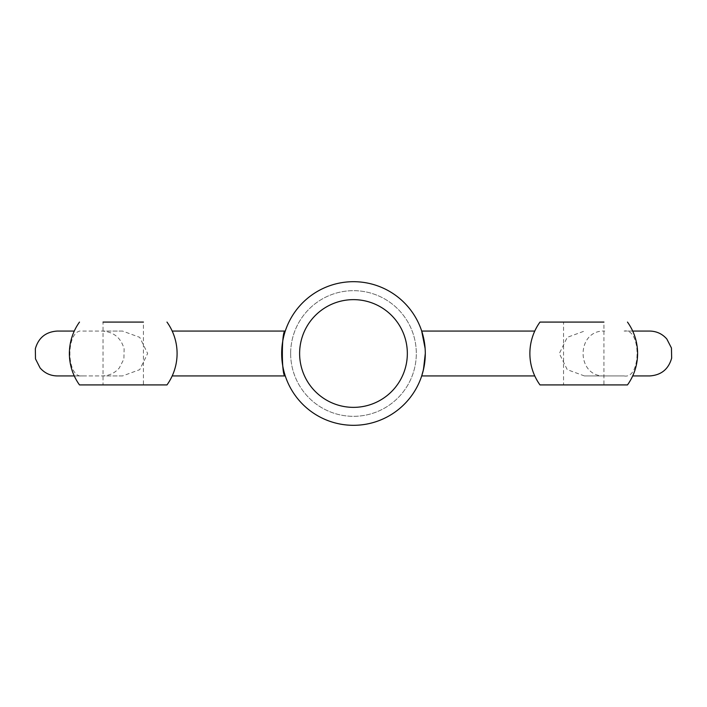 <?xml version="1.0" encoding="UTF-8"?>
<svg xmlns="http://www.w3.org/2000/svg" width="707" height="707" viewBox="0 0 707 707"><rect width="100%" height="100%" fill="white"/><g stroke="black" fill="none" stroke-linecap="round" stroke-linejoin="round"><path stroke-width="0.53" stroke-dasharray="3.54 2.65" d="M299.627 353.5A53.856 53.856 0 0 0 380.41 400.144A53.856 53.856 0 0 0 380.41 306.856A53.856 53.856 0 0 0 299.627 353.5A53.856 53.856 0 0 1 353.482 299.644A53.856 53.856 0 0 1 407.338 353.5A53.856 53.856 0 0 1 353.482 407.356A53.856 53.856 0 0 1 299.627 353.5A53.856 53.856 0 0 0 380.41 400.144A53.856 53.856 0 0 0 380.41 306.856A53.856 53.856 0 0 0 299.627 353.5M290.657 353.5A62.835 62.835 0 0 0 384.9 407.912A62.835 62.835 0 0 0 384.9 299.088A62.835 62.835 0 0 0 290.657 353.5A62.835 62.835 0 0 0 384.9 407.912A62.835 62.835 0 0 0 384.9 299.088A62.835 62.835 0 0 0 290.657 353.5M425.11 348.357L424.695 344.256M424.191 340.977L421.699 331.062M425.296 353.5A71.805 71.805 0 0 1 317.584 415.689A71.805 71.805 0 0 1 317.584 291.311A71.805 71.805 0 0 1 425.296 353.5L424.792 361.984L421.699 375.938M285.275 331.062C281.359 329.48 281.359 377.511 285.275 375.938M82.86 331.062L122.541 331.062L139.73 337.345L147.639 353.5L139.73 369.655L122.541 375.938L82.86 375.938C65.583 379.323 65.583 327.677 82.86 331.062L102.153 331.062C113.659 331.83 120.977 337.769 124.114 348.86L123.911 358.988L119.28 368.002C114.737 373.163 109.028 375.806 102.153 375.938L57.276 375.938M122.541 331.062L102.153 331.062M649.698 331.062L624.113 331.062C641.39 327.677 641.39 379.323 624.113 375.938L584.433 375.938L567.244 369.655L559.325 353.5L567.244 337.345L584.433 331.062M632.694 331.062L624.113 331.062M122.541 375.938L102.153 375.938M624.113 375.938L584.433 375.938M82.86 375.938L74.279 375.938M563.541 322.083L603.928 322.083L603.928 384.917L563.541 384.917L563.541 322.083L603.928 322.083L563.541 322.083M103.036 322.083L143.433 322.083L143.433 384.917L103.036 384.917L103.036 322.083L143.433 322.083L103.036 322.083M539.989 384.917L627.48 384.917M166.976 384.917L79.493 384.917M604.812 375.938C575.869 377.326 575.86 329.674 604.812 331.062"/><path stroke-width="1.06" d="M407.338 353.5A53.856 53.856 0 0 1 326.554 400.144A53.856 53.856 0 0 1 326.554 306.856A53.856 53.856 0 0 1 407.338 353.5M425.296 353.5A71.805 71.805 0 0 1 317.584 415.689A71.805 71.805 0 0 1 317.584 291.311A71.805 71.805 0 0 1 425.296 353.5L423.475 369.549L421.699 375.938L534.775 375.938L421.699 375.938M421.699 331.062L534.775 331.062L421.699 331.062L425.11 348.357M424.695 344.256L424.191 340.977M285.275 375.938L172.19 375.938L285.275 375.938C281.386 377.936 281.386 329.064 285.275 331.062L172.19 331.062L285.275 331.062M74.279 331.062L57.276 331.062L74.279 331.062M649.698 375.938L632.694 375.938L649.698 375.938C661.195 375.17 668.513 369.231 671.65 358.14L671.456 348.012L666.816 338.998C662.273 333.837 656.564 331.194 649.698 331.062L632.694 331.062M74.279 375.938L57.276 375.938C50.347 375.806 44.612 373.119 40.06 367.896L35.483 358.856L35.35 348.719C38.532 337.707 45.84 331.822 57.276 331.062M563.541 384.917L603.928 384.917M103.036 384.917L143.433 384.917M627.48 322.083A53.856 53.856 0 0 1 627.48 384.917L539.989 384.917A53.856 53.856 0 0 1 539.989 322.083L603.928 322.083M563.541 322.083L539.989 322.083M143.433 322.083L103.036 322.083M79.493 322.083A53.856 53.856 0 0 0 79.493 384.917L166.976 384.917A53.856 53.856 0 0 0 166.976 322.083"/></g></svg>
